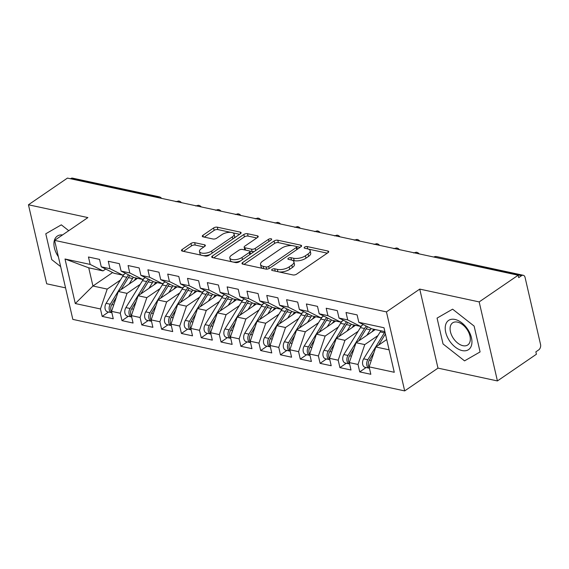 <?xml version="1.0" encoding="UTF-8"?>
<svg xmlns="http://www.w3.org/2000/svg" width="569" height="569" viewBox="0 0 569 569"><rect width="100%" height="100%" fill="white"/><g stroke="black" fill="none" stroke-linecap="round" stroke-linejoin="round"><path stroke-width="0.85" d="M272.11 269.35A1.871 0.804 -13 0 0 271.648 270.062A1.871 0.804 -13 0 0 272.245 270.481L292.907 274.934A2.667 1.145 -13 0 0 296.598 274.158L328.057 252.629A2.667 1.145 -13 0 0 328.718 251.605A2.667 1.145 -13 0 0 327.865 251.014L307.196 246.562A1.871 0.804 -13 0 0 304.614 247.102A1.871 0.804 -13 0 0 304.152 247.814A1.871 0.804 -13 0 0 304.749 248.233L307.424 248.809A8.542 3.663 -13 0 1 310.162 250.716A8.542 3.663 -13 0 1 308.057 253.98L305.432 255.773A8.542 3.663 -13 0 1 293.618 258.262L290.944 257.686A1.871 0.804 -13 0 0 288.362 258.226A1.871 0.804 -13 0 0 287.9 258.938A1.871 0.804 -13 0 0 288.497 259.357L291.172 259.933A8.542 3.663 -13 0 1 293.91 261.84A8.542 3.663 -13 0 1 291.805 265.104L289.18 266.897A8.542 3.663 -13 0 1 277.366 269.386L274.692 268.81A1.871 0.804 -13 0 0 272.11 269.35M194.676 242.679A2.667 1.145 -13 0 0 190.978 243.454L182.158 249.492A2.667 1.145 -13 0 0 181.497 250.516A2.667 1.145 -13 0 0 182.35 251.107L205.302 256.057A2.667 1.145 -13 0 0 208.994 255.275L240.452 233.745A2.667 1.145 -13 0 0 241.107 232.728A2.667 1.145 -13 0 0 240.253 232.131L217.308 227.187A2.667 1.145 -13 0 0 213.61 227.963L202.955 235.26A2.667 1.145 -13 0 0 202.294 236.277A2.667 1.145 -13 0 0 203.147 236.875L212.97 238.994A2.667 1.145 -13 0 0 216.661 238.212L221.946 234.599A7.141 3.065 -13 0 1 229.328 232.337A7.141 3.065 -13 0 1 234.108 234.108A7.141 3.065 -13 0 1 232.351 236.839L211.647 251.014A7.141 3.065 -13 0 1 204.264 253.269A7.141 3.065 -13 0 1 199.484 251.498A7.141 3.065 -13 0 1 201.241 248.767L204.691 246.405A2.667 1.145 -13 0 0 205.345 245.388A2.667 1.145 -13 0 0 204.491 244.791L194.676 242.679L195.224 245.068A2.667 1.145 -13 0 0 191.533 245.851L183.488 251.356M479.176 301.911L419.744 289.102L437.988 368.122L497.42 380.931L479.176 301.911L518.167 275.225L518.722 277.622L521.574 275.673L434.624 257.224M419.744 289.102L386.451 311.89L54.596 240.374L87.889 217.586L28.45 204.776L67.441 178.09L518.167 275.225M242.636 262.529A2.667 1.145 -13 0 0 241.981 263.547A2.667 1.145 -13 0 0 242.835 264.144L265.78 269.087A2.667 1.145 -13 0 0 269.471 268.312L300.93 246.782A2.667 1.145 -13 0 0 301.584 245.758A2.667 1.145 -13 0 0 300.731 245.168L277.786 240.218A2.667 1.145 -13 0 0 274.094 241L242.636 262.529L243.02 264.18M235.538 262.572L212.593 257.629A2.667 1.145 -13 0 1 211.739 257.032A2.667 1.145 -13 0 1 212.393 256.007L243.852 234.478A2.667 1.145 -13 0 1 247.543 233.703L257.366 235.822A2.667 1.145 -13 0 1 258.219 236.412A2.667 1.145 -13 0 1 257.565 237.437L244.805 246.164A2.667 1.145 -13 0 0 244.151 247.188A2.667 1.145 -13 0 0 245.004 247.778L251.519 249.186A2.667 1.145 -13 0 0 255.211 248.411L268.49 239.321A1.871 0.804 -13 0 1 270.424 238.724A1.871 0.804 -13 0 1 271.676 239.193A1.871 0.804 -13 0 1 271.214 239.905L239.236 261.797A2.667 1.145 -13 0 1 235.538 262.572M386.451 311.89L404.687 390.91L72.832 319.394L54.596 240.374M366.109 367.524L359.729 371.891L370.824 374.281L369.11 366.856L394.274 372.282L383.99 327.744L358.826 322.324L357.112 314.899L346.016 312.509L347.73 319.927L339.017 318.05L337.303 310.631L326.208 308.234L327.922 315.66L319.202 313.782L317.488 306.357L306.392 303.967L308.106 311.392L299.394 309.515L297.679 302.089L286.584 299.699L288.298 307.118L279.578 305.24L277.864 297.822L266.769 295.432L268.483 302.85L259.763 300.973L258.056 293.547L246.96 291.157L248.674 298.583L239.954 296.705L238.24 289.28L227.145 286.89L228.859 294.315L220.139 292.43L218.425 285.012L207.336 282.622L209.043 290.041L200.331 288.163L198.617 280.745L187.521 278.348L189.235 285.773L180.515 283.895L178.801 276.47L167.706 274.08L169.42 281.506L160.707 279.628L158.993 272.202L147.897 269.813L149.611 277.231L140.892 275.353L139.177 267.935L128.082 265.538L129.796 272.964L121.083 271.086L119.369 263.66L108.274 261.271L109.988 268.696L101.268 266.818L99.554 259.393L88.458 257.003L90.172 264.421L103.003 270.894L88.743 267.821L92.946 286.015L107.207 289.088L120.386 280.069M359.729 371.891L358.015 364.466L349.295 362.588L356.052 342.716L375.263 329.565M346.293 363.257L339.913 367.624L351.009 370.014L349.295 362.588M339.913 367.624L338.199 360.198L329.487 358.321L336.236 338.448L355.454 325.297M326.485 358.982L320.105 363.349L331.201 365.739L329.487 358.321M320.105 363.349L318.391 355.931L309.671 354.046L316.428 334.181L335.639 321.023M306.67 354.715L300.29 359.082L311.385 361.471L309.671 354.046M300.29 359.082L298.576 351.656L289.863 349.779L296.613 329.906L315.831 316.755M286.861 350.447L280.481 354.814L291.577 357.204L289.863 349.779M280.481 354.814L278.767 347.389L270.047 345.511L276.797 325.639L296.015 312.488M267.046 346.18L260.666 350.54L271.762 352.936L270.047 345.511M260.666 350.54L258.952 343.121L250.239 341.244L256.989 321.371L276.207 308.22M247.231 341.905L240.858 346.272L251.953 348.662L250.239 341.244M240.858 346.272L239.144 338.847L230.424 336.969L237.173 317.097L256.391 303.946M227.422 337.637L221.042 342.005L232.138 344.394L230.424 336.969M221.042 342.005L219.328 334.579L210.608 332.701L217.365 312.829L236.576 299.678M207.607 333.37L201.234 337.73L212.322 340.127L210.608 332.701M201.234 337.73L199.52 330.312L190.8 328.434L197.55 308.562L216.768 295.411M187.798 329.095L181.419 333.462L192.514 335.852L190.8 328.434M181.419 333.462L179.704 326.044L170.985 324.159L177.741 304.287L196.952 291.136M167.983 324.828L161.603 329.195L172.699 331.585L170.985 324.159M161.603 329.195L159.889 321.769L151.176 319.892L157.926 300.019L177.144 286.868M148.175 320.56L141.795 324.927L152.89 327.317L151.176 319.892M141.795 324.927L140.081 317.502L131.361 315.624L138.118 295.752L157.328 282.601M128.359 316.286L121.979 320.653L133.075 323.043L131.361 315.624M121.979 320.653L120.265 313.235L111.552 311.357L118.302 291.484L137.52 278.326M108.551 312.018L102.171 316.385L113.267 318.775L111.552 311.357M102.171 316.385L100.457 308.96L75.293 303.54L65.008 259.002L90.172 264.421M125.514 273.319L122.819 275.161L114.099 273.284L101.268 266.818M109.988 268.696L122.819 275.161M112.626 272.544L92.946 286.015L75.293 303.54M100.457 308.96L107.207 289.088M145.323 277.587L142.634 279.429L133.914 277.551L121.083 271.086M129.796 272.964L142.634 279.429M118.302 291.484L127.022 293.362L140.202 284.344M120.265 313.235L127.022 293.362M165.138 281.861L162.442 283.703L153.722 281.826L140.892 275.353M149.611 277.231L162.442 283.703M138.118 295.752L146.83 297.63L160.01 288.611M140.081 317.502L146.83 297.63M184.946 286.129L182.258 287.971L173.538 286.093L160.707 279.628M169.42 281.506L182.258 287.971M157.926 300.019L166.646 301.897L179.825 292.879M159.889 321.769L166.646 301.897M204.762 290.396L202.066 292.238L193.353 290.361L180.515 283.895M189.235 285.773L202.066 292.238M177.741 304.287L186.454 306.172L199.634 297.146M179.704 326.044L186.454 306.172M224.57 294.664L221.882 296.513L213.162 294.628L200.331 288.163M209.043 290.041L221.882 296.513M197.55 308.562L206.27 310.439L219.449 301.421M199.52 330.312L206.27 310.439M244.386 298.938L241.69 300.781L232.977 298.903L220.139 292.43M228.859 294.315L241.69 300.781M217.365 312.829L226.078 314.707L239.257 305.688M219.328 334.579L226.078 314.707M264.194 303.206L261.505 305.048L252.785 303.17L239.954 296.705M248.674 298.583L261.505 305.048M237.173 317.097L245.893 318.974L259.073 309.956M239.144 338.847L245.893 318.974M284.009 307.473L281.314 309.316L272.601 307.438L259.763 300.973M268.483 302.85L281.314 309.316M256.989 321.371L265.709 323.249L278.881 314.23M258.952 343.121L265.709 323.249M303.825 311.748L301.129 313.59L292.409 311.712L279.578 305.24M288.298 307.118L301.129 313.59M276.797 325.639L285.517 327.516L298.697 318.498M278.767 347.389L285.517 327.516M323.633 316.015L320.937 317.858L312.225 315.98L299.394 309.515M308.106 311.392L320.937 317.858M296.613 329.906L305.333 331.784L318.505 322.765M298.576 351.656L305.333 331.784M343.448 320.283L340.753 322.125L332.033 320.247L319.202 313.782M327.922 315.66L340.753 322.125M316.428 334.181L325.141 336.059L338.32 327.04M318.391 355.931L325.141 336.059M363.257 324.558L360.568 326.4L351.848 324.522L339.017 318.05M347.73 319.927L360.568 326.4M336.236 338.448L344.956 340.326L358.136 331.307M338.199 360.198L344.956 340.326M497.42 380.931L536.411 354.245L535.863 351.848L538.708 349.899A4.083 2.724 102.2 0 0 540.55 344.48L525.073 277.437A4.083 2.724 102.2 0 0 523.26 275.275A4.083 2.724 102.2 0 0 521.574 275.673M384.886 331.642L371.657 328.79L358.826 322.324M356.052 342.716L364.765 344.594L377.944 335.575M358.015 364.466L364.765 344.594M70.52 178.758L70.841 178.538A4.083 2.724 -77.8 0 1 72.533 178.14L159.164 196.81A4.083 2.724 -77.8 0 0 157.471 197.208L70.841 178.538M28.45 204.776L46.694 283.796L65.556 287.864M437.988 368.122L404.687 390.91M443.038 343.953L464.553 360.867L480.087 351.934L474.119 326.08L452.611 309.166L437.07 318.099L443.038 343.953L437.07 318.099L452.611 309.166L474.119 326.08L480.087 351.934L464.553 360.867L443.038 343.953M51.751 259.628L60.655 266.626L51.751 259.628L45.783 233.774L51.751 259.628M61.324 224.84L45.783 233.774L61.324 224.84L68.749 230.687L61.324 224.84M105.699 269.052L103.003 270.894M369.11 366.856L375.86 346.983L386.714 339.558M375.86 346.983L389.089 349.835M65.008 259.002L88.743 267.821M414.709 252.928L415.029 252.707A4.083 2.724 -77.8 0 1 416.643 252.295A4.083 2.724 -77.8 0 1 416.721 252.316A4.083 4.083 0 0 1 419.147 253.888M394.9 248.66L395.22 248.44A4.083 2.724 -77.8 0 1 396.828 248.027A4.083 2.724 -77.8 0 1 396.906 248.041A4.083 4.083 0 0 1 399.338 249.613M375.085 244.393L375.405 244.172A4.083 2.724 -77.8 0 1 377.012 243.76A4.083 2.724 -77.8 0 1 377.098 243.774A4.083 4.083 0 0 1 379.523 245.346M355.276 240.118L355.597 239.905A4.083 2.724 -77.8 0 1 357.204 239.485A4.083 2.724 -77.8 0 1 357.282 239.506A4.083 4.083 0 0 1 359.715 241.078M335.461 235.851L335.781 235.63A4.083 2.724 -77.8 0 1 337.389 235.217A4.083 2.724 -77.8 0 1 337.474 235.232A4.083 4.083 0 0 1 339.899 236.811M315.653 231.583L315.973 231.363A4.083 2.724 -77.8 0 1 317.58 230.95A4.083 2.724 -77.8 0 1 317.658 230.964A4.083 4.083 0 0 1 320.091 232.536M295.837 227.308L296.157 227.095A4.083 2.724 -77.8 0 1 297.765 226.682A4.083 2.724 -77.8 0 1 297.843 226.697A4.083 4.083 0 0 1 300.276 228.269M276.022 223.041L276.342 222.82A4.083 2.724 -77.8 0 1 277.957 222.408A4.083 2.724 -77.8 0 1 278.035 222.422A4.083 4.083 0 0 1 280.46 224.001M256.214 218.773L256.534 218.553A4.083 2.724 -77.8 0 1 258.141 218.14A4.083 2.724 -77.8 0 1 258.219 218.155A4.083 4.083 0 0 1 260.652 219.726M236.398 214.506L236.718 214.285A4.083 2.724 -77.8 0 1 238.333 213.873A4.083 2.724 -77.8 0 1 238.411 213.887A4.083 4.083 0 0 1 240.836 215.459M216.59 210.231L216.91 210.011A4.083 2.724 -77.8 0 1 218.517 209.598A4.083 2.724 -77.8 0 1 218.596 209.62A4.083 4.083 0 0 1 221.028 211.191M196.774 205.964L197.094 205.743A4.083 2.724 -77.8 0 1 198.709 205.331A4.083 2.724 -77.8 0 1 198.787 205.345A4.083 4.083 0 0 1 201.213 206.917M176.966 201.696L177.286 201.476A4.083 2.724 -77.8 0 1 178.894 201.063A4.083 2.724 -77.8 0 1 178.972 201.077A4.083 4.083 0 0 1 181.404 202.649M279.059 271.946A8.542 3.663 -13 0 0 289.735 269.293L289.18 266.897M293.91 261.84L294.458 264.236A8.542 3.663 -13 0 1 292.359 267.494L289.735 269.293M310.162 250.716L310.71 253.113A8.542 3.663 -13 0 1 308.611 256.37L305.987 258.17A8.542 3.663 -13 0 1 294.173 260.652L292.153 260.218M327.275 253.162L308.405 249.094M292.189 245.602L278.341 242.614A2.667 1.145 -13 0 0 274.649 243.39L243.973 264.386M300.148 247.316L296.556 246.541M266.086 266.953A1.871 0.804 -13 0 0 268.675 266.406L296.285 247.508A1.871 0.804 -13 0 0 296.748 246.797A1.871 0.804 -13 0 0 296.15 246.377L293.327 245.772A8.542 3.663 -13 0 0 281.513 248.255L262.636 261.178A8.542 3.663 -13 0 0 260.538 264.436A8.542 3.663 -13 0 0 263.269 266.342L266.086 266.953L266.598 269.158M297.31 249.258A1.871 0.804 -13 0 0 297.295 249.194L296.748 246.797M260.538 264.436L261.086 266.833A8.542 3.663 -13 0 0 262.842 268.454M213.731 257.871L244.407 236.875L243.852 234.478M256.783 237.97L248.098 236.099A2.667 1.145 -13 0 0 244.407 236.875M244.151 247.188L244.698 249.578A2.667 1.145 -13 0 0 245.047 249.99M249.578 251.043L252.067 251.583A2.667 1.145 -13 0 0 254.393 251.42M231.569 255.225A7.141 3.065 -13 0 0 229.812 257.956A7.141 3.065 -13 0 0 234.592 259.727A7.141 3.065 -13 0 0 241.974 257.473L249.265 252.472A2.667 1.145 -13 0 0 249.926 251.455A2.667 1.145 -13 0 0 249.073 250.858L242.558 249.457A2.667 1.145 -13 0 0 238.866 250.232L231.569 255.225M229.812 257.956L230.36 260.346A7.141 3.065 -13 0 0 240.459 260.951M250.474 254.101A2.667 1.145 -13 0 0 250.481 253.852L249.926 251.455M203.908 246.939L195.224 245.068M199.484 251.498L200.032 253.895A7.141 3.065 -13 0 0 201.433 255.218M203.368 255.637A7.141 3.065 -13 0 0 210.132 254.499M234.25 237.991A7.141 3.065 -13 0 0 234.663 236.505L234.108 234.108M230.779 232.365L217.856 229.577A2.667 1.145 -13 0 0 214.164 230.36L204.285 237.117M239.67 234.279L232.714 232.785M373.911 352.723L369.402 360.07A5.441 3.627 102.2 0 0 368.442 365.668A5.441 3.627 102.2 0 0 369.253 367.474M384.95 331.898A17.141 11.43 102.2 0 0 384.374 332.787L367.816 359.729A5.441 3.627 102.2 0 0 366.856 365.326A5.441 3.627 102.2 0 0 369.267 368.207A5.441 3.627 102.2 0 0 369.43 368.235M369.267 368.207L365.106 367.311A5.441 3.627 -77.8 0 1 362.695 364.43A5.441 3.627 -77.8 0 1 363.655 358.833L380.213 331.891A17.141 11.43 -77.8 0 1 380.938 330.788M385.426 333.982L378.584 345.127M354.103 348.456L349.586 355.796A5.441 3.627 102.2 0 0 348.626 361.393A5.441 3.627 102.2 0 0 349.437 363.207M366.308 326.094A17.141 11.43 102.2 0 0 364.558 328.512L348 355.454A5.441 3.627 102.2 0 0 347.04 361.052A5.441 3.627 102.2 0 0 349.458 363.94A5.441 3.627 102.2 0 0 349.615 363.968M349.458 363.94L345.298 363.043A5.441 3.627 -77.8 0 1 342.879 360.156A5.441 3.627 -77.8 0 1 343.84 354.558L360.397 327.616A17.141 11.43 -77.8 0 1 361.92 325.468M372.005 331.798A13.599 9.076 -77.8 0 1 373.933 329.28M367.631 326.755A17.141 11.43 102.2 0 0 366.144 328.861L358.769 340.852M366.905 335.29L370.305 329.757A17.141 11.43 -77.8 0 1 371.123 328.519M334.288 344.188L329.771 351.528A5.441 3.627 102.2 0 0 328.818 357.126A5.441 3.627 102.2 0 0 329.629 358.939M346.5 321.819A17.141 11.43 102.2 0 0 344.75 324.245L328.192 351.187A5.441 3.627 102.2 0 0 327.232 356.784A5.441 3.627 102.2 0 0 329.643 359.665A5.441 3.627 102.2 0 0 329.8 359.693M329.643 359.665L325.482 358.769A5.441 3.627 -77.8 0 1 323.071 355.888A5.441 3.627 -77.8 0 1 324.031 350.291L340.589 323.348A17.141 11.43 -77.8 0 1 342.111 321.201M352.19 327.531A13.599 9.076 -77.8 0 1 354.124 325.006M347.815 322.488A17.141 11.43 102.2 0 0 346.329 324.586L338.96 336.585M347.09 331.016L350.49 325.482A17.141 11.43 -77.8 0 1 351.315 324.252M314.472 339.913L309.963 347.261A5.441 3.627 102.2 0 0 309.003 352.858A5.441 3.627 102.2 0 0 309.813 354.672M326.684 317.552A17.141 11.43 102.2 0 0 324.935 319.977L308.377 346.919A5.441 3.627 102.2 0 0 307.416 352.517A5.441 3.627 102.2 0 0 309.835 355.397A5.441 3.627 102.2 0 0 309.991 355.426M309.835 355.397L305.674 354.501A5.441 3.627 -77.8 0 1 303.256 351.621A5.441 3.627 -77.8 0 1 304.216 346.023L320.774 319.081A17.141 11.43 -77.8 0 1 322.296 316.933M332.374 323.256A13.599 9.076 -77.8 0 1 334.309 320.738M328 318.22A17.141 11.43 102.2 0 0 326.521 320.319L319.145 332.317M327.282 326.748L330.681 321.215A17.141 11.43 -77.8 0 1 331.499 319.977M294.664 335.646L290.147 342.993A5.441 3.627 102.2 0 0 289.187 348.591A5.441 3.627 102.2 0 0 290.005 350.397M306.876 313.284A17.141 11.43 102.2 0 0 305.126 315.71L288.561 342.652A5.441 3.627 102.2 0 0 287.608 348.249A5.441 3.627 102.2 0 0 290.019 351.13A5.441 3.627 102.2 0 0 290.176 351.158M290.019 351.13L285.858 350.234A5.441 3.627 -77.8 0 1 283.447 347.346A5.441 3.627 -77.8 0 1 284.408 341.749L300.965 314.813A17.141 11.43 -77.8 0 1 302.488 312.658M312.566 318.989A13.599 9.076 -77.8 0 1 314.493 316.471M308.192 313.946A17.141 11.43 102.2 0 0 306.705 316.051L299.337 328.043M307.466 322.481L310.866 316.947A17.141 11.43 -77.8 0 1 311.691 315.71M462.177 350.582A17.682 10.768 -124.4 0 0 471.459 337.794A17.682 10.768 -124.4 0 0 454.987 319.451A17.682 10.768 -124.4 0 0 445.705 332.239A17.682 10.768 -124.4 0 0 462.177 350.582M462.924 345.689A13.386 8.158 -124.4 0 0 467.768 344.956A13.386 8.158 -124.4 0 0 468.792 332.602A13.386 8.158 -124.4 0 0 457.483 322.125A13.386 8.158 -124.4 0 0 452.639 322.858A13.386 8.158 -124.4 0 0 451.615 335.212A13.386 8.158 -124.4 0 0 462.924 345.689M62.533 234.94A17.682 10.768 -124.4 0 0 58.365 256.726M274.848 331.378L270.339 338.719A5.441 3.627 102.2 0 0 269.379 344.316A5.441 3.627 102.2 0 0 270.19 346.13M287.061 309.017A17.141 11.43 102.2 0 0 285.311 311.435L268.753 338.377A5.441 3.627 102.2 0 0 267.793 343.975A5.441 3.627 102.2 0 0 270.211 346.855A5.441 3.627 102.2 0 0 270.367 346.884M270.211 346.855L266.05 345.959A5.441 3.627 -77.8 0 1 263.632 343.079A5.441 3.627 -77.8 0 1 264.592 337.481L281.15 310.539A17.141 11.43 -77.8 0 1 282.672 308.391M292.751 314.721A13.599 9.076 -77.8 0 1 294.685 312.203M288.376 309.678A17.141 11.43 102.2 0 0 286.897 311.776L279.521 323.775M287.658 318.206L291.058 312.673A17.141 11.43 -77.8 0 1 291.876 311.442M255.04 327.111L250.524 334.451A5.441 3.627 102.2 0 0 249.563 340.049A5.441 3.627 102.2 0 0 250.381 341.862M267.252 304.742A17.141 11.43 102.2 0 0 265.495 307.168L248.938 334.11A5.441 3.627 102.2 0 0 247.984 339.707A5.441 3.627 102.2 0 0 250.396 342.588A5.441 3.627 102.2 0 0 250.552 342.616M250.396 342.588L246.235 341.692A5.441 3.627 -77.8 0 1 243.824 338.811A5.441 3.627 -77.8 0 1 244.777 333.214L261.335 306.271A17.141 11.43 -77.8 0 1 262.864 304.123M272.942 310.454A13.599 9.076 -77.8 0 1 274.87 307.929M268.568 305.411A17.141 11.43 102.2 0 0 267.081 307.509L259.713 319.508M267.843 313.939L271.242 308.405A17.141 11.43 -77.8 0 1 272.067 307.175M235.225 322.836L230.715 330.184A5.441 3.627 102.2 0 0 229.755 335.781A5.441 3.627 102.2 0 0 230.566 337.588M247.437 300.475A17.141 11.43 102.2 0 0 245.687 302.9L229.129 329.842A5.441 3.627 102.2 0 0 228.169 335.44A5.441 3.627 102.2 0 0 230.58 338.32A5.441 3.627 102.2 0 0 230.744 338.349M230.58 338.32L226.426 337.424A5.441 3.627 -77.8 0 1 224.008 334.544A5.441 3.627 -77.8 0 1 224.968 328.946L241.526 302.004A17.141 11.43 -77.8 0 1 243.048 299.849M253.127 306.179A13.599 9.076 -77.8 0 1 255.061 303.661M248.753 301.136A17.141 11.43 102.2 0 0 247.273 303.241L239.898 315.233M248.027 309.671L251.434 304.138A17.141 11.43 -77.8 0 1 252.252 302.9M215.416 318.569L210.9 325.909A5.441 3.627 102.2 0 0 209.94 331.507A5.441 3.627 102.2 0 0 210.758 333.32M227.621 296.207A17.141 11.43 102.2 0 0 225.872 298.625L209.314 325.568A5.441 3.627 102.2 0 0 208.354 331.165A5.441 3.627 102.2 0 0 210.772 334.046A5.441 3.627 102.2 0 0 210.928 334.081M210.772 334.046L206.611 333.149A5.441 3.627 -77.8 0 1 204.193 330.269A5.441 3.627 -77.8 0 1 205.153 324.671L221.711 297.729A17.141 11.43 -77.8 0 1 223.24 295.581M233.318 301.911A13.599 9.076 -77.8 0 1 235.246 299.394M228.944 296.869A17.141 11.43 102.2 0 0 227.458 298.967L220.089 310.966M228.219 305.404L231.619 299.863A17.141 11.43 -77.8 0 1 232.444 298.633M195.601 314.301L191.092 321.641A5.441 3.627 102.2 0 0 190.131 327.239A5.441 3.627 102.2 0 0 190.942 329.053M207.813 291.933A17.141 11.43 102.2 0 0 206.063 294.358L189.505 321.3A5.441 3.627 102.2 0 0 188.545 326.898A5.441 3.627 102.2 0 0 190.956 329.778A5.441 3.627 102.2 0 0 191.12 329.807M190.956 329.778L186.796 328.882A5.441 3.627 -77.8 0 1 184.384 326.001A5.441 3.627 -77.8 0 1 185.345 320.404L201.903 293.462A17.141 11.43 -77.8 0 1 203.425 291.314M213.503 297.644A13.599 9.076 -77.8 0 1 215.438 295.119M209.129 292.601A17.141 11.43 102.2 0 0 207.649 294.699L200.274 306.698M208.403 301.129L211.81 295.596A17.141 11.43 -77.8 0 1 212.628 294.365M175.793 310.027L171.276 317.374A5.441 3.627 102.2 0 0 170.316 322.972A5.441 3.627 102.2 0 0 171.127 324.778M187.998 287.665A17.141 11.43 102.2 0 0 186.248 290.09L169.69 317.033A5.441 3.627 102.2 0 0 168.73 322.63A5.441 3.627 102.2 0 0 171.148 325.511A5.441 3.627 102.2 0 0 171.305 325.539M171.148 325.511L166.987 324.615A5.441 3.627 -77.8 0 1 164.569 321.734A5.441 3.627 -77.8 0 1 165.529 316.136L182.087 289.194A17.141 11.43 -77.8 0 1 183.609 287.039M193.695 293.369A13.599 9.076 -77.8 0 1 195.622 290.851M189.321 288.327A17.141 11.43 102.2 0 0 187.834 290.432L180.458 302.431M188.595 296.862L191.995 291.328A17.141 11.43 -77.8 0 1 192.813 290.09M155.977 305.759L151.461 313.099A5.441 3.627 102.2 0 0 150.508 318.697A5.441 3.627 102.2 0 0 151.318 320.511M168.189 283.398A17.141 11.43 102.2 0 0 166.44 285.816L149.882 312.758A5.441 3.627 102.2 0 0 148.922 318.356A5.441 3.627 102.2 0 0 151.333 321.243A5.441 3.627 102.2 0 0 151.489 321.272M151.333 321.243L147.172 320.347A5.441 3.627 -77.8 0 1 144.761 317.459A5.441 3.627 -77.8 0 1 145.721 311.862L162.279 284.92A17.141 11.43 -77.8 0 1 163.801 282.772M173.879 289.102A13.599 9.076 -77.8 0 1 175.814 286.584M169.505 284.059A17.141 11.43 102.2 0 0 168.019 286.164L160.65 298.156M168.78 292.594L172.179 287.061A17.141 11.43 -77.8 0 1 173.004 285.823M136.162 301.492L131.652 308.832A5.441 3.627 102.2 0 0 130.692 314.429A5.441 3.627 102.2 0 0 131.503 316.243M148.374 279.123A17.141 11.43 102.2 0 0 146.624 281.548L130.066 308.49A5.441 3.627 102.2 0 0 129.106 314.088A5.441 3.627 102.2 0 0 131.524 316.969A5.441 3.627 102.2 0 0 131.681 316.997M131.524 316.969L127.364 316.072A5.441 3.627 -77.8 0 1 124.945 313.192A5.441 3.627 -77.8 0 1 125.905 307.594L142.463 280.652A17.141 11.43 -77.8 0 1 143.985 278.504M154.071 284.834A13.599 9.076 -77.8 0 1 155.998 282.309M149.69 279.792A17.141 11.43 102.2 0 0 148.21 281.89L140.835 293.889M148.971 288.319L152.371 282.786A17.141 11.43 -77.8 0 1 153.189 281.555M116.353 297.217L111.837 304.564A5.441 3.627 102.2 0 0 110.884 310.162A5.441 3.627 102.2 0 0 111.695 311.976M128.566 274.855A17.141 11.43 102.2 0 0 126.816 277.281L110.258 304.223A5.441 3.627 102.2 0 0 109.298 309.821A5.441 3.627 102.2 0 0 111.709 312.701A5.441 3.627 102.2 0 0 111.865 312.73M111.709 312.701L107.548 311.805A5.441 3.627 -77.8 0 1 105.137 308.924A5.441 3.627 -77.8 0 1 106.097 303.327L122.655 276.385A17.141 11.43 -77.8 0 1 124.177 274.237M134.256 280.56A13.599 9.076 -77.8 0 1 136.19 278.042M129.881 275.524A17.141 11.43 102.2 0 0 128.395 277.622L121.026 289.621M129.156 284.052L132.556 278.518A17.141 11.43 -77.8 0 1 133.381 277.281M523.26 275.275L436.629 256.605A4.083 2.724 102.2 0 0 434.944 257.003A4.083 2.482 -124.4 0 0 433.82 257.046M157.151 197.422L157.471 197.208A4.083 2.482 -124.4 0 1 158.737 197.763M416.295 253.269A4.083 2.482 -124.4 0 0 415.029 252.707A4.083 2.482 -124.4 0 0 414.004 252.778M396.486 249.002A4.083 2.482 -124.4 0 0 395.22 248.44A4.083 2.482 -124.4 0 0 394.189 248.504M376.671 244.734A4.083 2.482 -124.4 0 0 375.405 244.172A4.083 2.482 -124.4 0 0 374.374 244.236M356.863 240.459A4.083 2.482 -124.4 0 0 355.597 239.905A4.083 2.482 -124.4 0 0 354.565 239.969M337.047 236.192A4.083 2.482 -124.4 0 0 335.781 235.63A4.083 2.482 -124.4 0 0 334.75 235.701M317.239 231.924A4.083 2.482 -124.4 0 0 315.973 231.363A4.083 2.482 -124.4 0 0 314.942 231.427M297.423 227.65A4.083 2.482 -124.4 0 0 296.157 227.095A4.083 2.482 -124.4 0 0 295.126 227.159M277.608 223.382A4.083 2.482 -124.4 0 0 276.342 222.82A4.083 2.482 -124.4 0 0 275.318 222.892M257.8 219.115A4.083 2.482 -124.4 0 0 256.534 218.553A4.083 2.482 -124.4 0 0 255.502 218.617M237.984 214.847A4.083 2.482 -124.4 0 0 236.718 214.285A4.083 2.482 -124.4 0 0 235.694 214.349M218.176 210.573A4.083 2.482 -124.4 0 0 216.91 210.011A4.083 2.482 -124.4 0 0 215.879 210.082M198.361 206.305A4.083 2.482 -124.4 0 0 197.094 205.743A4.083 2.482 -124.4 0 0 196.063 205.807M178.552 202.038A4.083 2.482 -124.4 0 0 177.286 201.476A4.083 2.482 -124.4 0 0 176.255 201.54M277.9 271.697L277.366 269.386M292.359 267.494L291.805 265.104M291.484 260.005L290.944 257.686M294.173 260.652L293.618 258.262M305.987 258.17L305.432 255.773M308.611 256.37L308.057 253.98M307.737 248.881L307.196 246.562M328.206 252.515L327.865 251.014M275.225 271.121L274.692 268.81M274.649 243.39L274.094 241M278.341 242.614L277.786 240.218M301.079 246.669L300.731 245.168M269.158 268.504L268.675 266.406M296.776 249.627L296.285 247.508M263.803 268.66L263.269 266.342M212.778 257.665L212.393 256.007M248.098 236.099L247.543 233.703M257.714 237.323L257.366 235.822M245.538 250.097L245.004 247.778M252.067 251.583L251.519 249.186M255.701 250.524L255.211 248.411M268.981 241.434L268.49 239.321M242.458 259.585L241.974 257.473M249.755 254.592L249.265 252.472M204.84 246.299L204.491 244.791M212.13 253.127L211.647 251.014M232.842 238.952L232.351 236.839M203.332 236.917L202.955 235.26M214.164 230.36L213.61 227.963M217.856 229.577L217.308 227.187M240.602 233.639L240.253 232.131M182.535 251.149L182.158 249.492M191.533 245.851L190.978 243.454M384.374 332.787L380.213 331.891M367.816 359.729L363.655 358.833M371.28 360.476L369.402 360.07M364.558 328.512L360.397 327.616M348 355.454L343.84 354.558M370.305 329.757L366.144 328.861M351.464 356.201L349.586 355.796M344.75 324.245L340.589 323.348M328.192 351.187L324.031 350.291M350.49 325.482L346.329 324.586M331.656 351.934L329.771 351.528M324.935 319.977L320.774 319.081M308.377 346.919L304.216 346.023M330.681 321.215L326.521 320.319M311.84 347.666L309.963 347.261M305.126 315.71L300.965 314.813M288.561 342.652L284.408 341.749M310.866 316.947L306.705 316.051M292.032 343.399L290.147 342.993M285.311 311.435L281.15 310.539M268.753 338.377L264.592 337.481M291.058 312.673L286.897 311.776M272.217 339.124L270.339 338.719M265.495 307.168L261.335 306.271M248.938 334.11L244.777 333.214M271.242 308.405L267.081 307.509M252.408 334.857L250.524 334.451M245.687 302.9L241.526 302.004M229.129 329.842L224.968 328.946M251.434 304.138L247.273 303.241M232.593 330.589L230.715 330.184M225.872 298.625L221.711 297.729M209.314 325.568L205.153 324.671M231.619 299.863L227.458 298.967M212.778 326.314L210.9 325.909M206.063 294.358L201.903 293.462M189.505 321.3L185.345 320.404M211.81 295.596L207.649 294.699M192.969 322.047L191.092 321.641M186.248 290.09L182.087 289.194M169.69 317.033L165.529 316.136M191.995 291.328L187.834 290.432M173.154 317.779L171.276 317.374M166.44 285.816L162.279 284.92M149.882 312.758L145.721 311.862M172.179 287.061L168.019 286.164M153.346 313.505L151.461 313.099M146.624 281.548L142.463 280.652M130.066 308.49L125.905 307.594M152.371 282.786L148.21 281.89M133.53 309.237L131.652 308.832M126.816 277.281L122.655 276.385M110.258 304.223L106.097 303.327M132.556 278.518L128.395 277.622M113.722 304.97L111.837 304.564M436.629 256.605A4.083 4.083 0 0 0 433.77 257.039M413.656 252.956L416.643 252.295M393.84 248.681L396.828 248.027M374.032 244.414L377.012 243.76M354.217 240.146L357.204 239.485M334.408 235.872L337.389 235.217M314.593 231.604L317.58 230.95M294.778 227.337L297.765 226.682M274.969 223.069L277.957 222.408M255.154 218.795L258.141 218.14M235.346 214.527L238.333 213.873M215.53 210.26L218.517 209.598M195.722 205.985L198.709 205.331M161.589 198.382A4.083 4.083 0 0 0 159.164 196.81M175.906 201.718L178.894 201.063"/></g></svg>
